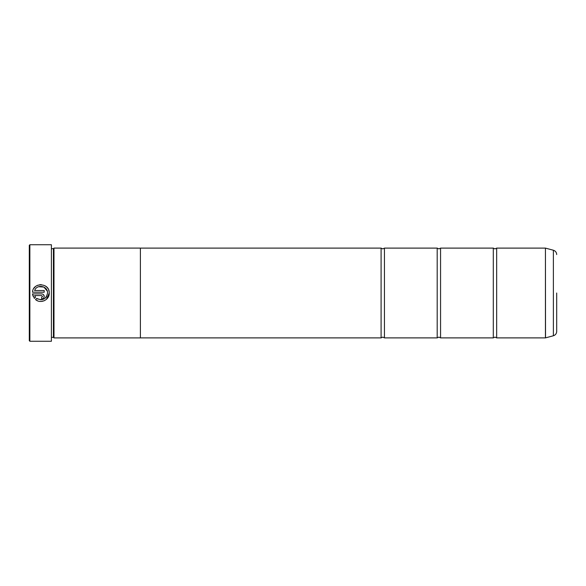 <?xml version="1.0" encoding="UTF-8"?>
<svg xmlns="http://www.w3.org/2000/svg" width="586" height="586" viewBox="0 0 586 586"><rect width="100%" height="100%" fill="white"/><g stroke="black" fill="none" stroke-linecap="round" stroke-linejoin="round"><path stroke-width="0.88" d="M496.664 337.888L545.434 337.888L545.434 248.112L496.664 248.112L496.664 337.888L494.98 337.096L493.302 337.888L440.562 337.888L438.877 337.096L437.193 337.888L384.453 337.888L382.768 337.096L381.09 337.888L140.391 337.888L140.391 248.098L53.985 248.098L53.985 337.902L140.391 337.902M493.302 337.888L493.302 248.112L440.562 248.112L440.562 337.888M437.193 337.888L437.193 248.112L384.453 248.112L384.453 337.888M37.548 300.786L35.526 299.563C40.581 304.141 49.605 299.864 49.253 293.059L46.419 299.351M47.569 293.059L47.569 293.059C46.133 299.263 42.522 301.036 36.72 298.369L38.097 299.19M40.156 299.746L41.906 299.695M45.364 298.04L46.572 296.582M44.463 300.647L41.342 301.446M49.253 293C49.722 282.723 32.984 281.932 32.486 292.216L44.206 292.216L44.206 290.531L34.611 290.531C36.889 283.807 47.927 285.895 47.569 293M33.878 288.356L35.358 286.686M36.647 285.77L38.105 285.111M39.65 284.737L41.247 284.657M45.034 285.77L46.902 287.228M46.917 287.243L47.906 288.488M48.631 289.887L49.092 291.41M42.529 296.421L41.687 297.256L41.687 298.941C43.225 298.787 44.06 297.944 44.206 296.421C44.06 294.89 43.225 294.047 41.687 293.894L32.486 293.894L34.34 298.377L35.534 297.175L34.611 295.578L41.687 295.578L42.529 296.421L41.687 295.578M43.474 294.633L44.206 296.421M29.864 341.25L29.3 340.693L29.3 245.307L29.864 244.75L29.864 341.25L51.407 341.25L51.407 244.75L29.864 244.75M556.7 293L556.7 331.434L556.7 293M51.407 244.75L51.407 341.25M51.744 248.662L53.429 248.662L53.429 337.338L53.985 337.902M140.391 248.112L381.09 248.112L381.09 337.888M36.72 298.369L35.526 299.563M33.072 296.252L32.486 293.894M43.093 298.516L42.653 298.743M42.185 298.889L41.687 298.941M34.611 295.578L35.534 297.175M47.268 291.066L43.869 287.052L38.61 286.715M545.434 248.112L545.522 337.873L553.374 335.771L553.374 250.229C555.455 250.925 556.568 252.368 556.7 254.566M496.664 248.112L494.98 248.904L493.302 248.112M440.562 248.112L438.877 248.904L437.193 248.112M384.453 248.112L382.768 248.904L381.09 248.112M53.429 248.662L53.985 248.098M553.374 250.229L545.522 248.127M553.374 335.771C555.455 335.075 556.568 333.632 556.7 331.434M51.744 337.338L53.429 337.338"/></g></svg>
